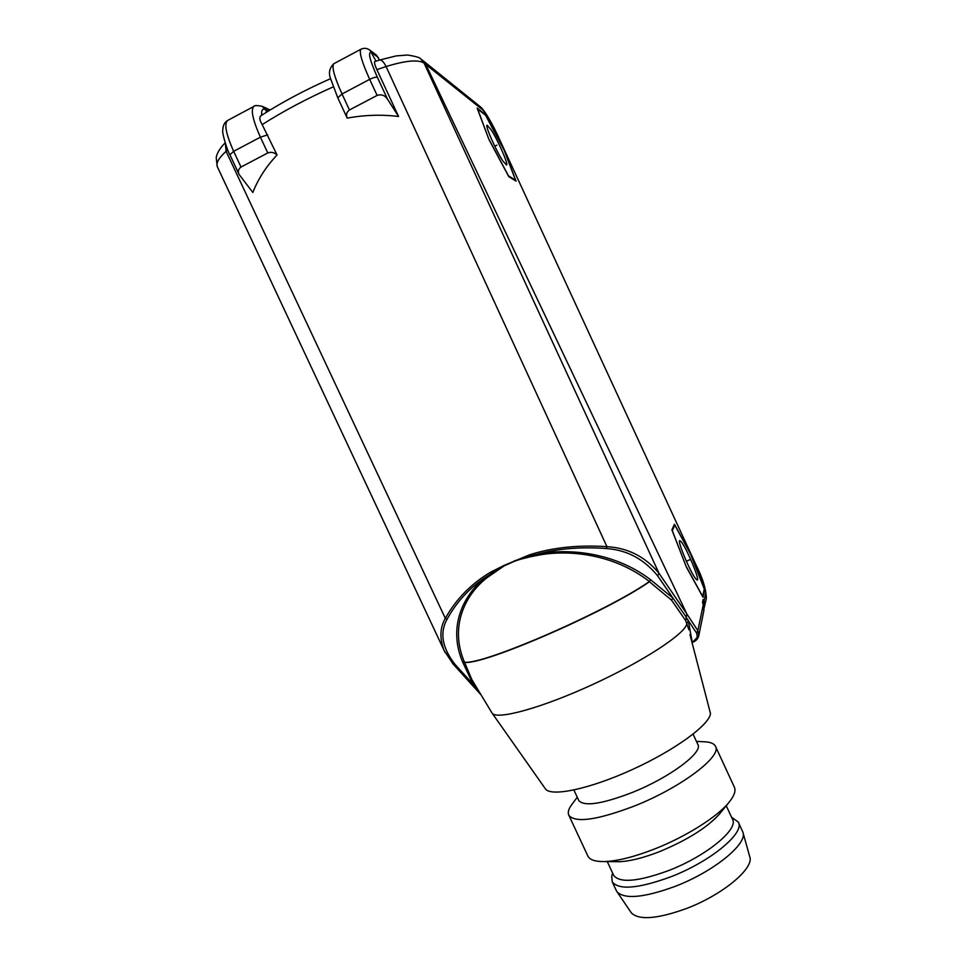 <?xml version="1.0" encoding="UTF-8"?>
<svg xmlns="http://www.w3.org/2000/svg" width="966" height="966" viewBox="0 0 966 966"><rect width="100%" height="100%" fill="white"/><g stroke="black" fill="none" stroke-linecap="round" stroke-linejoin="round"><path stroke-width="1.45" d="M421.876 59.795L425.716 64.263L686.814 613.893L659.005 573.297C645.348 556.766 627.997 547.891 606.938 546.671L386.086 66.545C405.527 60.556 418.181 59.397 424.05 63.068L482.807 109.967C486.55 113.916 491.911 123.25 498.879 137.969L695.846 564.567C702.56 577.68 706.061 588.958 706.351 598.389L705.76 592.919C705.675 588.608 702.367 579.202 695.846 564.699M477.132 108.059L488.941 139.515L508.792 176.645L516.049 181.125L504.373 150.467L485.306 114.531L477.132 108.059M671.901 529.899L686.391 567.09L703.043 597.326L704.673 589.743L690.569 553.844L674.437 524.236L671.901 529.899M686.814 613.893L685.703 620.619L671.527 600.14L649.466 581.761C605.803 612.239 482.239 665.731 464.561 662.326L471.915 679.69L491.73 712.546M686.428 617.383L672.904 598.026L671.527 600.14M685.703 620.619L686.826 623.903C684.942 633.925 643.09 661.42 592.399 684.64C541.721 707.945 497.297 720.081 492.225 713.294L492.092 713.125M686.258 617.491L696.534 633.02C697.959 637.379 696.788 640.277 693.008 641.714L692.151 642.04M686.15 617.588L688.36 621.005L692.236 642.354M702.994 603.931L704.745 602.603L703.115 599.536L702.548 602.229L703.284 604.728L697.85 630.641L698.744 635.894L693.008 641.714M703.333 604.837L703.888 610.512L698.804 635.592M703.888 606.66L703.888 610.512M606.503 548.543L606.938 546.671C578.127 544.776 552.226 547.517 529.271 554.919L529.67 556.114L536.794 554.363L536.963 555.462C567.561 549.195 613.555 553.615 649.406 581.544L650.649 579.781C614.605 552.166 567.96 547.867 536.794 554.363C557.648 548.591 580.892 546.647 606.503 548.543C626.898 549.98 643.924 559.048 657.592 575.76L672.904 598.026L650.649 579.781L649.406 581.544C605.718 612.021 482.119 665.538 464.441 662.145L462.533 661.782L473.086 684.326L479.039 691.487M375.967 61.172L370.147 50.377L376.511 55.195L379.529 60.025C381.63 59.807 383.84 61.981 386.086 66.545L376.873 69.624C374.832 65.181 374.12 62.5 374.748 61.583L374.844 61.546M398.584 116.488C381.606 114.399 364.484 114.942 347.217 118.13C345.816 114.797 346.553 112.08 349.45 109.979L377.126 95.417C381.498 94.04 384.975 95.32 387.571 99.281L398.584 116.488L376.873 69.624M387.571 99.281L377.428 77.389C369.362 59.143 367.515 50.92 371.91 52.707L378.406 57.598M689.966 634.59L710.493 713.56C709.539 724.778 675.089 750.063 632.621 769.419C590.178 788.872 551.501 797.022 545.524 789.017L545.053 788.341M688.939 629.808L686.826 623.903M686.222 622.128L686.947 623.287M688.36 621.005L686.923 623.155M536.963 555.462L529.839 556.899L529.67 556.114L514.612 561.198L504.167 565.859L486.731 577.897C465.105 594.971 449.311 626.415 464.441 662.145L462.533 661.782C447.584 626.222 463.656 594.476 485.777 577.161C469.379 588.053 456.483 602.06 447.089 619.194C439.554 632.754 442.138 647.739 454.853 664.173L473.086 684.326L474.825 684.52M217.519 167.118L217.217 166.502C215.973 162.904 218.92 157.844 226.092 151.324L445.326 618.337C439.928 627.659 439.506 638.333 444.058 650.36L444.952 652.267M277.049 154.983C274.284 152.399 271.192 151.734 267.775 152.954L241.005 167.046C238.288 169.159 237.66 171.634 239.121 174.484L252.838 192.476C258.091 179.024 266.157 166.526 277.049 154.983L262.184 124.602C259.6 120.339 259.154 117.417 260.832 115.811L261.061 115.666M266.737 112.068L265.348 109.508C262.414 108.385 261.218 110.293 261.762 115.22M260.832 115.811C281.674 102.384 304.93 89.995 330.589 78.644L337.786 97.82L347.217 118.13M529.271 554.919L503.974 565.448L490.366 572.319C471.058 583.862 456.049 599.198 445.326 618.337L447.089 619.194M268.536 110.957L265.59 109.605L262.124 106.308M529.839 556.899L514.407 560.787M486.731 577.897L485.777 577.161L503.974 565.448M681.344 541.89C686.705 548.326 699.964 579.95 697.295 580.035L695.834 578.924C690.593 572.947 676.973 540.429 679.738 540.598L681.344 541.89M686.452 566.921L702.68 596.408L704.286 589.043L690.521 554.001L674.775 525.106L672.312 530.648L686.343 566.97M674.775 525.106L673.87 525.504M578.61 800.126L578.839 800.621C584.321 806.743 602.132 804.026 632.271 792.47C669.921 777.473 703.61 752.14 697.802 744.351L693.081 734.16M577.27 797.228L572.077 804.135C568.515 808.88 567.465 812.648 568.926 815.437C575.676 823.189 597.604 820.001 634.747 805.885C681.392 787.411 722.689 755.895 715.383 746.138C713.874 743.385 710.046 741.924 703.912 741.779L696.426 741.393M587.642 855.562L587.992 856.299C590.057 859.994 595.611 861.744 604.656 861.563C617.757 861.056 634.457 856.842 654.755 848.921C685.812 836.725 717.013 817.031 728.75 802.661C734.293 795.936 736.128 790.683 734.257 786.916L715.552 746.501M615.825 861.672L619.206 861.708C629.917 861.298 643.428 857.905 659.742 851.553C687.273 840.082 707.16 827.608 719.392 814.133L720.153 813.203M726.239 805.741L732.421 819.096C739.171 828.913 706.4 856.093 668.581 870.583C638.285 881.644 620.003 883.274 613.736 875.474L613.458 874.858M612.577 872.998L611.756 876.198L612.251 881.886C618.916 890.266 638.345 888.611 670.537 876.911C710.759 861.551 745.462 832.547 738.241 822.018L731.516 817.139M738.422 822.428L742.878 832.173C747.986 843.596 713.838 871.646 674.968 886.438C644.237 897.631 624.954 899.479 617.129 891.968L616.187 890.326M630.895 912.218L631.378 912.918C639.057 920.417 657.351 918.98 686.258 908.595C722.797 894.842 754.675 867.987 749.713 856.576L742.975 832.523M490.97 129.529C497.768 139.853 508.623 164.534 506.57 165.029L502.875 161.008C496.174 151.01 484.944 125.544 487.069 125.182L490.97 129.529M489.134 139.659L508.502 175.86L515.578 180.256L504.204 150.346L485.584 115.268L477.615 108.977L489.038 139.708M690.255 559.531L686.355 561.234M496.886 145.154L494.761 146.228M695.846 564.567L498.879 137.969M702.862 602.446L704.105 600.792L705.76 592.919M686.79 613.857L697.85 630.641L696.534 633.02M482.807 109.967L480.416 106.852L422.746 60.435M379.252 60.109L396.289 55.883L407.628 55.038C415.887 56.342 420.258 57.658 420.753 58.986L424.05 63.068L659.005 573.297L657.592 575.76M703.9 606.684L702.705 603.11L703.115 599.536M702.705 603.122L702.548 602.229M706.351 598.401L704.093 608.218L704.745 602.603M693.262 641.967L692.248 642.414M454.853 664.173L453.03 663.956L481.116 694.94M225.392 143.584L226.092 151.324L227.747 149.863M262.184 124.602C283.485 111.042 307.248 98.423 333.463 86.759M369.906 50.208L371.91 52.707M377.126 95.417L369.676 79.345C373.395 77.509 375.979 76.857 377.428 77.389M349.45 109.979L342.024 93.98L369.676 79.345C361.912 62.138 358.99 52.092 360.898 49.242L361.212 49.073M337.786 97.82L342.024 93.98C334.308 76.833 331.555 66.751 333.777 63.732L334.127 63.539M227.976 120.267L227.481 120.533C224.052 124.167 226.116 134.431 233.651 151.324L241.005 167.046M254.191 106.26L253.732 106.502C250.605 109.991 252.838 120.207 260.409 137.172L233.651 151.324L229.908 154.777L239.085 174.411M265.348 109.508L262.088 106.296C256.835 105.294 254.058 105.354 253.732 106.502L227.481 120.533C224.498 122.356 222.929 125.544 222.772 130.108C221.721 132.378 227.36 150.95 229.908 154.777M267.691 134.89L260.409 137.172L267.775 152.954M491.803 573.901L490.366 572.319M420.753 58.986L422.347 60.133M692.26 642.45L693.322 641.979C696.136 640.808 697.947 638.78 698.744 635.882M379.493 60.037L374.748 61.583M545.524 789.017L492.225 713.294M225.175 142.92C224.088 143.789 217.471 150.575 216.215 157.458L217.217 166.502L444.058 650.36L453.03 663.956M369.724 50.075C367.056 48.095 364.11 47.817 360.898 49.242L333.777 63.732C329.418 68.115 328.368 73.126 330.614 78.765M270.118 109.979L262.523 106.477M573.901 790.019L578.839 800.621M719.392 814.133L728.75 802.661M619.206 861.708L604.656 861.563M568.926 815.437L587.992 856.299M607.264 861.587L613.736 875.474M612.251 881.886L616.501 891.002M631.378 912.918L617.129 891.968M499.011 138.126C493.01 125.194 485.451 111.187 480.416 106.852"/></g></svg>

